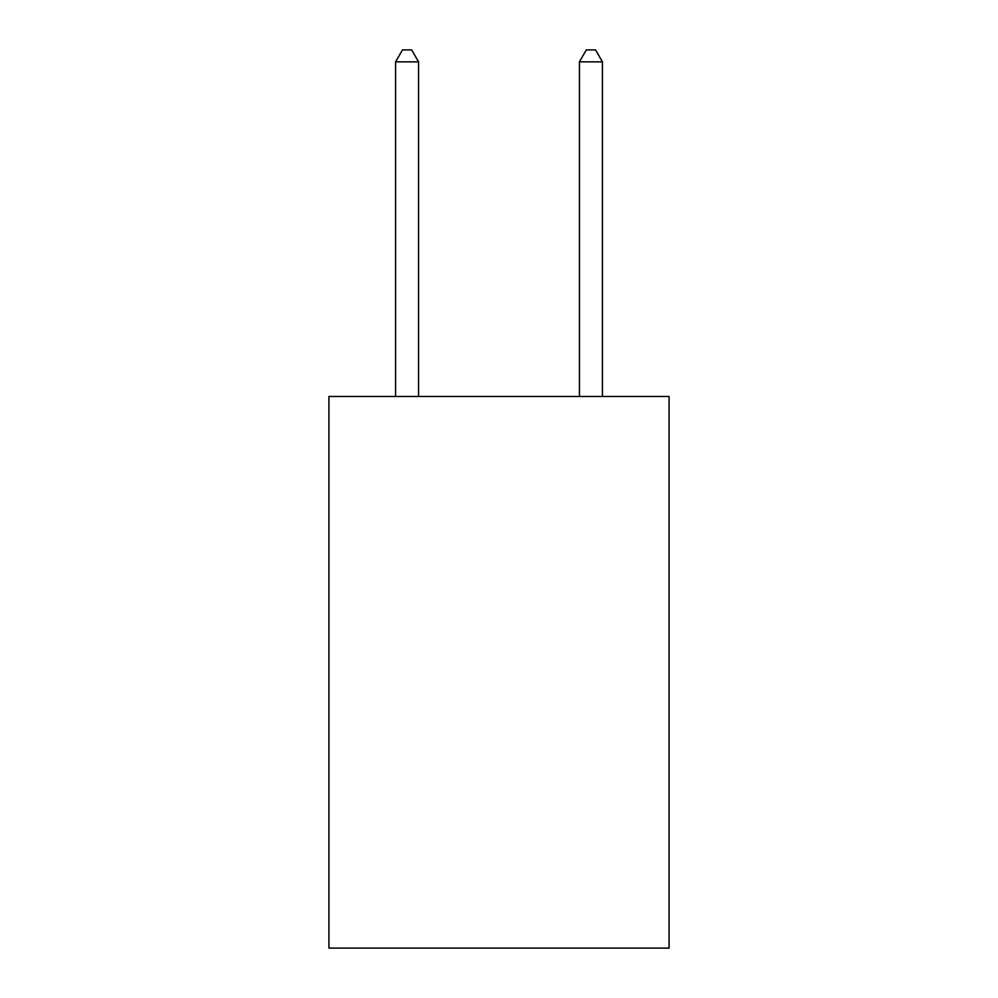 <?xml version="1.0" encoding="UTF-8"?>
<svg xmlns="http://www.w3.org/2000/svg" width="998" height="998" viewBox="0 0 998 998"><rect width="100%" height="100%" fill="white"/><g stroke="black" fill="none" stroke-linecap="round" stroke-linejoin="round"><path stroke-width="1.5" d="M669.084 396.493L669.084 948.1L328.916 948.1L328.916 396.493L669.084 396.493M418.561 396.493L418.561 61.851L395.57 61.851L395.57 396.493M395.57 61.851L402.468 49.9L411.663 49.9L418.561 61.851M602.43 396.493L602.43 61.851L579.439 61.851L579.439 396.493M579.439 61.851L586.337 49.9L595.532 49.9L602.43 61.851"/></g></svg>
